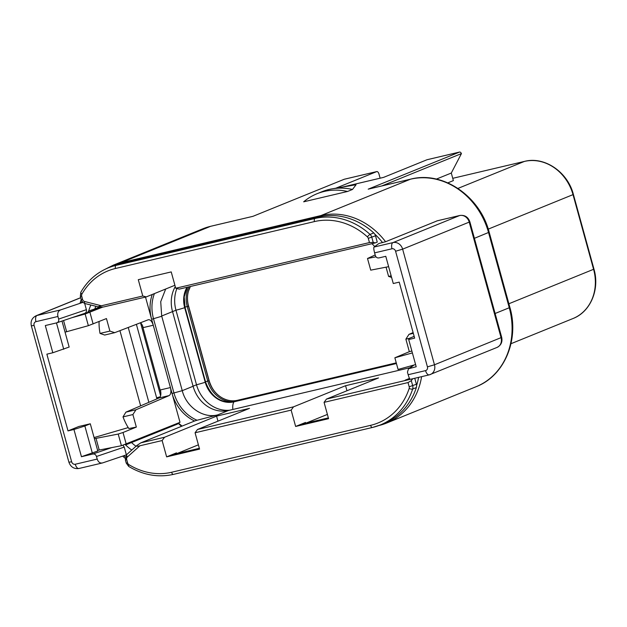 <?xml version="1.0" encoding="UTF-8"?>
<svg xmlns="http://www.w3.org/2000/svg" width="627" height="627" viewBox="0 0 627 627"><rect width="100%" height="100%" fill="white"/><g stroke="black" fill="none" stroke-linecap="round" stroke-linejoin="round"><path stroke-width="0.94" d="M84.676 303.452L86.393 309.683C86.761 311.533 86.095 312.795 84.402 313.461L57.002 322.748M82.756 302.253L81.62 302.52A67.912 59.048 67.9 0 1 82.012 301.36M374.601 252.869L375.314 255.463C376.012 257.383 377.266 258.191 379.084 257.885L385.777 256.31L393.278 283.529L399.219 282.126L414.643 338.125L408.702 339.528L416.195 366.748L408.506 368.77L407.448 372.125L408.161 374.719L425.545 370.62A3.237 2.814 67.9 0 0 427.434 366.858L395.582 251.239A3.237 2.814 67.9 0 0 391.985 248.77L374.601 252.869C373.755 249.593 373.567 247.657 374.021 247.062L378.967 243.464L385.574 241.732L437.309 220.798M374.742 246.544A53.898 46.868 -112.1 0 0 371.921 243.691M90.837 305.051A53.898 46.868 -112.1 0 0 88.673 310.976L87.427 312.622L84.512 313.429M82.882 302.363L60.576 309.918C58.162 310.984 57.276 313.171 57.927 316.486L58.64 319.08C59.016 321.071 58.335 322.341 56.587 322.881L56.838 322.811M56.587 322.881L45.316 325.538L52.817 352.758L46.868 354.161L68.006 430.898L73.947 429.495L81.447 456.715L92.718 454.058C94.536 453.76 95.79 454.567 96.487 456.48L97.201 459.074C98.329 462.232 100.171 463.502 102.71 462.875L102.397 462.969M99.591 307.026L94.842 308.954L94.026 310.263L87.427 312.622M94.026 310.263L102.044 307.011M102.969 307.003L85.147 314.009L71.98 317.677M95.782 306.313A51.743 44.987 67.9 0 0 94.842 308.954L88.673 310.976M327.396 414.416L305.717 423.225L305.506 422.449L300.568 424.448L328.36 417.896L300.639 424.424M198.391 444.833L176.712 453.642L176.5 452.859L171.563 454.865L199.355 448.313L172.597 454.606A51.743 44.987 67.9 0 1 171.704 454.81M136.78 445.57L137.148 445.295C136.043 446.346 136.968 446.51 139.931 445.773L162.134 440.538L166.633 456.871L199.574 449.104L195.075 432.771L291.14 410.121L295.638 426.454L328.572 418.687L324.073 402.354L326.463 399.078L378.512 377.94L345.571 385.707L346.966 390.754M408.843 379.319A53.898 46.868 -112.1 0 0 409.282 377.909M142.305 325.241L160.825 392.478M181.618 426.282A51.743 44.987 67.9 0 1 177.974 423.147M182.034 426.109A51.312 44.611 67.9 0 1 178.374 422.99M148.411 319.715L148.223 319.778C150.276 319.417 151.953 321.236 153.262 325.233L170.426 387.557C171.367 391.71 170.928 394.391 169.11 395.598L159.054 397.965L125.917 412.143L123.017 416.892A51.202 44.525 -112.1 0 0 128.833 428.547L136.341 427.089L132.893 414.565L123.017 416.892M152.251 294.471A39.344 34.211 -112.1 0 0 151.632 319.323L153.49 318.704L173.914 392.855A38.396 33.388 -112.1 0 0 197.074 420.247L217.663 414.894L228.518 410.489L409.995 367.704M145.503 297.073L153.262 325.233L143.199 327.6A7.007 3.433 76.7 0 0 140.472 322.756M197.074 420.247L194.605 421.007A39.344 34.211 -112.1 0 1 172.057 393.466L180.004 422.324L121.426 445.726L118.213 434.056L96.009 438.367L99.223 450.029L121.426 445.726M182.112 426.078A51.202 44.525 67.9 0 1 178.413 422.974M159.054 397.965L160.332 396.515A7.007 3.433 76.7 0 0 160.371 389.939L170.426 387.557L172.057 393.466L182.253 390.668C186.313 407.127 203.289 418.742 217.663 414.894M136.004 446.267A51.743 44.987 67.9 0 1 131.686 442.717L131.043 442.207M176.485 423.75L177.543 424.064L125.572 444.927A53.898 46.868 -112.1 0 0 131.756 450.068M175.725 288.248L369.46 242.571L373.214 242.39L371.811 237.296A5.392 4.687 -112.1 0 0 370.063 234.42A69.801 60.694 -112.1 0 0 314.989 218.486L115.995 265.401A69.801 60.694 -112.1 0 0 108.228 267.878L111.927 266.373A69.801 60.694 67.9 0 1 119.694 263.896L318.688 216.981A69.801 60.694 67.9 0 1 373.763 232.915A5.392 4.687 67.9 0 1 375.51 235.791L377.25 242.1L375.275 242.9L179.251 289.118L175.725 288.248L171.226 271.914L138.285 279.681L142.784 296.015L101.37 305.78C98.392 306.454 97.624 306.869 99.066 307.034L103.408 307.003L146.318 296.885L174.902 285.269M414.76 378.277L416.406 384.257A5.392 4.687 67.9 0 1 416.359 387.557A69.801 60.694 67.9 0 1 384.014 423.46L380.315 424.957A69.801 60.694 -112.1 0 0 412.66 389.053A5.392 4.687 -112.1 0 0 412.707 385.754L411.304 380.66L408.02 382.564L324.073 402.354M409.948 379.061L405.089 380.205L409.078 378.583M412.386 352.915L394.861 357.79L398.074 369.452L415.599 364.577M376.02 256.827L367.508 258.481L370.722 270.151L388.63 266.671M63.554 320.53L66.642 331.722L88.36 325.679L85.147 314.009M291.14 410.121L293.53 406.845L197.458 429.495L195.075 432.771M326.463 399.078L410.285 379.319M412.684 378.771L411.304 380.66M137.148 445.295L140.832 442.842L164.525 437.262L162.134 440.538M197.458 429.495L249.507 408.357L216.566 416.124L217.961 421.172M146.318 296.885L142.784 296.015M411.806 365.635L411.328 366.732M408.161 374.719C409.102 377.916 409.862 379.437 410.442 379.28L429.252 374.86A5.392 2.641 -103.3 0 1 425.545 370.62M80.35 302.653L81.62 302.52M140.636 405.841L119.929 330.664M122.978 445.217L124.24 447.082L126.38 454.857L102.71 462.875M111.833 447.584L92.718 454.058M125.572 444.927L125.079 444.535M99.223 450.029L97.6 450.311M81.447 456.715L97.788 451.009L90.296 423.789L78.853 426.485L68.006 430.898M92.365 453.219L84.864 425.999L73.947 429.495M84.864 425.999L90.296 423.789M52.817 352.758L69.158 347.052L61.995 321.055M56.469 322.905L63.727 349.255M148.858 402.33L128.237 327.466M210.993 226.229A5.392 2.641 76.7 0 0 210.797 226.261A5.392 2.641 76.7 0 0 210.609 226.316L252.924 216.339L344.184 179.275A3.237 1.583 76.7 0 1 344.301 179.236L376.78 171.579A3.237 1.583 -103.3 0 1 379.006 174.126L380.119 178.186M376.78 171.579A3.237 1.583 -103.3 0 0 376.662 171.618L335.821 188.202M342.64 187.034L383.575 177.386L426.987 159.752A3.237 1.583 76.7 0 1 427.097 159.713L459.583 152.055A3.237 1.583 -103.3 0 1 461.433 153.599L381.827 185.937M459.583 152.055A3.237 1.583 -103.3 0 0 459.466 152.095L368.198 189.158A5.392 2.641 76.7 0 1 368.394 189.103L410.709 179.126C442.772 170.638 480.125 196.212 489.178 232.217L474.412 238.315M347.546 191.47L303.672 201.816A64.675 56.234 67.9 0 1 316.98 193.751A64.675 56.234 67.9 0 1 347.546 191.47L352.476 189.464L356.073 184.73L332.098 188.845A64.675 56.234 -112.1 0 0 321.91 191.744L316.98 193.751M436.376 179.095L451.291 173.044L453.376 180.607L447.819 182.872M461.433 153.599L451.291 173.044M352.476 189.464A64.675 56.234 -112.1 0 0 332.098 188.845M408.702 339.528L408.639 338.619L414.165 336.385M114.717 332.671L104.678 335.037L100.03 333.415L109.897 331.087L114.717 332.671L148.223 319.778M99.066 321.557A51.202 44.525 -112.1 0 0 100.03 333.415M369.46 242.571L368.292 238.338A2.696 2.343 -112.1 0 0 367.414 236.896A67.105 58.35 -112.1 0 0 314.472 221.574L115.478 268.489A67.105 58.35 -112.1 0 0 81.918 294.079A2.696 2.343 -112.1 0 0 81.698 296.187L82.592 299.447A2.696 2.343 -112.1 0 0 84.559 301.485A2.696 1.121 104.3 0 0 85.123 303.593L99.066 307.034M373.214 242.39L375.275 242.9M140.832 442.842L194.605 421.007M164.525 437.262L216.566 416.124M293.53 406.845L345.571 385.707M375.181 254.977L367.508 258.481M391.585 277.4L388.599 276.421L391.154 275.817M386.052 267.173L388.599 276.421M409.282 338.353L405.881 339.16L408.953 334.371L413.122 332.584M405.881 339.16L409.329 351.684L394.861 357.79M409.329 351.684L411.853 350.979M88.36 325.679L106.449 318.563L109.897 331.087M126.231 444.167L123.017 432.497L136.341 427.089M132.893 414.565L135.957 409.776L169.11 395.598M118.213 434.056L123.017 432.497M94.387 438.649L96.009 438.367M128.229 427.59L94.089 437.56M66.642 331.722L65.051 332.145M93.125 323.971L89.912 312.309M165.685 289.016L160.724 301.681L161.688 316.008L182.183 390.409M175.278 286.633A31.797 27.651 -112.1 0 0 172.535 311.595L193.1 386.263A31.797 27.651 -112.1 0 0 228.518 410.489M188.037 303.962A32.659 28.403 -112.1 0 0 188.359 305.192L208.893 379.75A32.659 28.403 -112.1 0 0 212.819 388.967M176.885 288.53A32.659 28.403 -112.1 0 0 175.975 310.216L196.51 384.782A32.659 28.403 -112.1 0 0 229.764 410.191M135.957 409.776L125.917 412.143M413.326 333.337L408.953 334.371M295.638 426.454L300.568 424.448M166.633 456.871L171.563 454.865M374.75 234.09A67.912 59.048 67.9 0 1 382.564 242.61M58.64 319.08L86.393 309.683M57.927 316.486L35.966 321.667A3.237 2.814 67.9 0 0 34.077 325.421L71.643 461.786A3.237 2.814 67.9 0 0 75.24 464.254L97.201 459.074M176.986 423.546A51.743 44.987 -112.1 0 0 177.551 424.071M139.931 445.773L127.391 456.981A2.696 1.27 -131.8 0 1 126.826 454.473L125.353 459.857L126.254 463.118L128.731 466.449C143.238 475.117 158.153 477.766 173.452 474.38A2.696 1.317 76.7 0 0 173.554 474.357L372.352 427.481M127.391 456.981A2.696 2.343 -112.1 0 0 126.717 459.646L125.353 459.857M126.717 459.646L127.618 462.906A2.696 2.343 -112.1 0 0 128.903 464.654A67.105 58.35 -112.1 0 0 171.602 472.264L370.596 425.341A67.105 58.35 -112.1 0 0 409.165 388.45A2.696 2.343 -112.1 0 0 409.188 386.796L408.02 382.564M84.559 301.485L101.37 305.78M409.188 386.796L416.406 384.257M409.502 368.323L414.055 365.008M418.577 377.376A67.912 59.048 67.9 0 1 416.61 385.503M421.603 376.662A70.067 60.921 67.9 0 1 386.624 423.053A70.067 60.921 67.9 0 1 378.818 425.545A2.155 1.058 -103.3 0 1 378.771 425.561M476.159 386.687A70.067 60.921 -112.1 0 0 509.257 307.747L509.884 307.395C519.493 339.865 504.374 375.965 476.159 386.687L386.624 423.053L378.747 425.568M495.118 313.492L509.257 307.747L488.551 232.57A70.067 60.921 -112.1 0 0 410.513 179.189L368.198 189.158M374.021 247.062L393.019 242.586L459.622 215.539L436.878 220.9M320.428 216.597A2.155 1.058 -103.3 0 1 320.977 215.555A70.067 60.921 67.9 0 1 368.417 225.344A70.067 60.921 67.9 0 1 385.574 241.732M105.618 269.022L113.268 265.174A70.067 60.921 67.9 0 1 121.066 262.682L320.977 215.555L410.513 179.189A5.392 2.641 -103.3 0 1 410.709 179.126M113.268 265.174L202.803 228.808A70.067 60.921 -112.1 0 1 210.609 226.316L121.066 262.682A2.155 1.058 76.7 0 0 120.517 263.701M80.695 297.731L37.009 315.475L60.576 309.918M80.679 297.66L36.045 315.789A8.621 7.5 67.9 0 1 37.009 315.475A5.392 2.641 76.7 0 0 35.966 321.667M34.077 325.421L31.35 325.852L68.907 462.217L71.643 461.786M75.24 464.254A5.392 2.641 76.7 0 0 78.947 468.494A5.392 2.641 76.7 0 0 79.135 468.432M124.24 447.082L96.487 456.48M125.345 456.887A67.912 59.048 67.9 0 1 123.966 455.672M427.434 366.858L434.472 364.781L501.694 337.381L469.842 221.754L469.223 222.107A8.621 7.5 -112.1 0 0 459.622 215.539A5.392 2.641 -103.3 0 1 459.81 215.476A5.392 2.641 -103.3 0 1 460.108 215.437M501.694 337.381C502.635 341.981 501.067 345.336 496.999 347.444A8.621 7.5 -112.1 0 0 501.075 337.734L469.223 222.107L402.628 249.154L395.582 251.239M391.985 248.77A5.392 2.641 -103.3 0 1 393.019 242.586A8.621 7.5 67.9 0 1 402.628 249.154L434.472 364.781A8.621 7.5 67.9 0 1 430.404 374.491A8.621 7.5 67.9 0 1 429.44 374.805A5.392 2.641 -103.3 0 1 429.252 374.86L496.999 347.444M376.662 171.618L344.184 179.275M459.466 152.095L426.987 159.752M457.961 188.413L524.407 161.429L452.749 178.319L524.525 161.39C544.401 156.099 567.748 171.978 573.399 194.472L488.253 229.121M508.881 303.758L593.973 269.14C599.968 289.439 590.477 311.893 572.968 318.54A43.655 37.957 -112.1 0 0 593.597 269.351L573.031 194.683A43.655 37.957 -112.1 0 0 524.407 161.429A3.237 1.583 -103.3 0 1 524.525 161.39M156.93 398.874A54.98 47.801 -112.1 0 1 156.625 397.8L136.388 324.331M140.542 322.819L160.614 395.7M156.625 397.8L160.206 396.789M154.407 293.601A38.396 33.388 -112.1 0 0 153.49 318.704L161.758 316.267M161.688 316.008L172.535 311.595M182.253 390.668L193.1 386.263M234.357 401.742A1.082 0.525 76.7 0 0 234.098 401.68C220.712 403.427 211.221 396.899 205.609 382.078L205.225 382.243A10.777 0.713 164.6 0 1 196.51 384.782L193.077 386.169M188.531 306.039A10.777 0.713 164.6 0 1 188.484 306.141A25.738 22.376 -112.1 0 1 188.539 290.944L190.389 286.492A25.738 22.376 -112.1 0 0 188.539 290.944C187.128 295.654 187.128 300.686 188.531 306.039L209.073 380.597A10.777 0.713 164.6 0 1 209.018 380.699A25.738 22.376 -112.1 0 0 222.248 397.941A25.738 22.376 -112.1 0 0 237.367 400.379M205.609 382.078L185.075 307.52L184.691 307.677A10.777 0.713 164.6 0 1 175.975 310.216L172.543 311.611M188.946 286.837A26.436 22.98 -112.1 0 0 187.23 306.548L188.484 306.141L209.018 380.699L207.764 381.106A26.436 22.98 -112.1 0 0 233.793 401.75M184.973 307.136L187.23 306.548L207.764 381.106L205.507 381.694M237.688 400.308A1.082 0.525 76.7 0 0 237.515 400.292A1.082 0.525 76.7 0 0 237.194 400.951M396.413 363.409L234.098 401.68A1.082 0.525 76.7 0 0 233.895 401.852L396.444 363.527M187.018 287.291A25.738 22.376 -112.1 0 0 184.691 307.677L205.225 382.243A25.738 22.376 -112.1 0 0 233.895 401.852A10.777 5.275 76.7 0 0 232.868 409.462M416.359 387.557L412.66 389.053A2.696 0.933 18.2 0 1 409.165 388.45M370.596 425.341A2.696 1.317 76.7 0 0 372.454 427.465A2.696 1.317 76.7 0 0 372.548 427.434A69.801 60.694 -112.1 0 0 380.315 424.957L372.454 427.465L173.452 474.38A2.696 1.317 76.7 0 1 171.602 472.264M128.903 464.654A2.696 0.862 121.5 0 0 128.731 466.449M127.618 462.906L126.254 463.118M368.292 238.338L375.51 235.791M367.414 236.896A2.696 0.643 -47.7 0 1 370.063 234.42L373.763 232.915M314.472 221.574A2.696 1.317 -103.3 0 1 314.989 218.486L318.688 216.981M115.478 268.489A2.696 1.317 -103.3 0 1 115.995 265.401L119.694 263.896M81.918 294.079A2.696 1.097 -150.2 0 1 80.812 292.245L80.327 296.399L81.228 299.659C81.118 299.032 81.157 301.94 85.123 303.593M81.698 296.187L80.334 296.406M82.592 299.447L81.228 299.659M413.467 365.173L408.733 368.621M81.204 299.573L80.138 302.77M36.045 315.789C31.977 317.897 30.409 321.251 31.35 325.852M68.907 462.217C70.679 467.021 74.017 469.114 78.947 468.494L102.272 462.992M122.68 456.111L125.149 458.313M489.178 232.217L509.884 307.395M469.842 221.754C468.079 216.95 464.74 214.857 459.81 215.476L437.082 220.837M202.803 228.808L210.797 226.261L253.018 216.307M383.63 177.363L342.491 187.058M572.968 318.54L510.974 343.714M573.399 194.472L593.973 269.14M209.073 380.597C211.471 388.497 215.868 394.281 222.248 397.941C227.327 400.669 232.413 401.452 237.515 400.292L396.264 362.868M185.075 307.52L184.205 296.814L187.355 287.205M136.725 445.625L126.826 454.473M108.228 267.878C96.574 272.714 87.443 280.841 80.812 292.245"/></g></svg>
